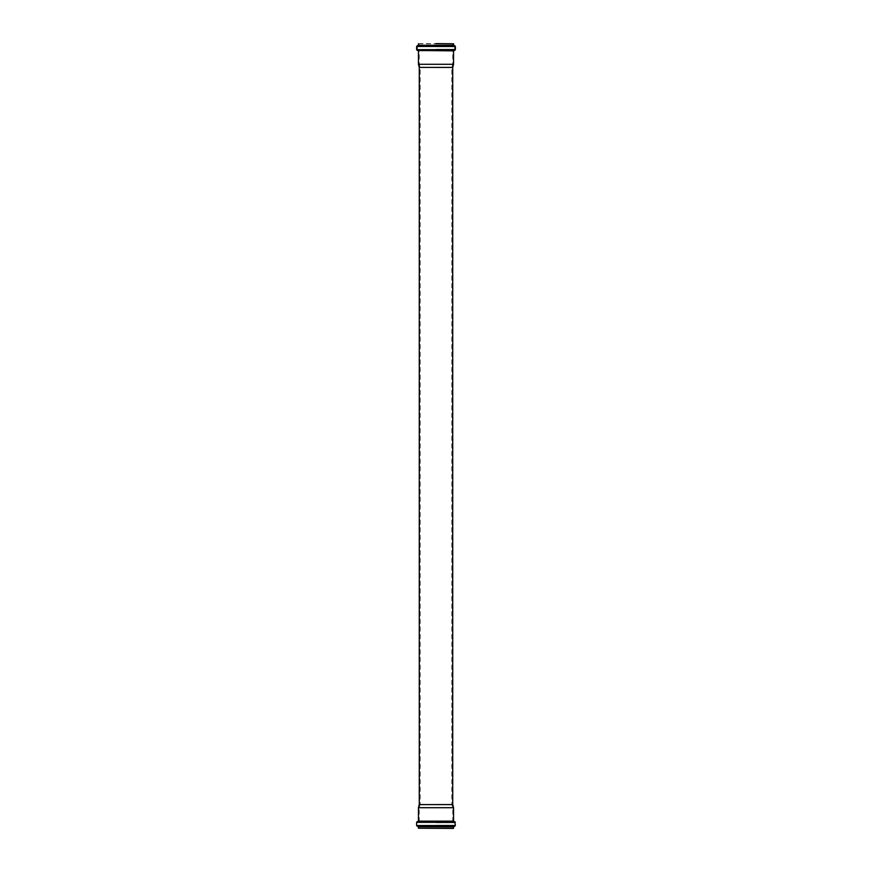 <?xml version="1.0" encoding="UTF-8"?>
<svg xmlns="http://www.w3.org/2000/svg" width="872" height="872" viewBox="0 0 872 872"><rect width="100%" height="100%" fill="white"/><g stroke="black" fill="none" stroke-linecap="round" stroke-linejoin="round"><path stroke-width="0.65" stroke-dasharray="4.36 3.27" d="M436 67.711L451.838 67.711L436 67.711M436 64.179L452.786 64.179L436 64.179M436 50.173L452.841 50.173L436 50.173M436 43.6L453.135 43.6L436 43.6M453.429 43.6L418.571 43.6M453.56 64.288L418.44 64.288M452.732 67.406L419.269 67.406M436 804.289L451.838 804.289L436 804.289M452.732 804.594L419.269 804.594M436 807.821L452.786 807.821L436 807.821M436 821.827L452.841 821.827L436 821.827M436 828.4L453.135 828.4L436 828.4M453.429 828.4L418.571 828.4M453.56 807.712L418.44 807.712M436 50.14L452.841 50.14L436 50.14M436 49.769L453.178 49.769L436 49.769M436 49.671L454.258 49.671L436 49.671M436 49.301L454.595 49.301L436 49.301M436 46.816L454.595 46.816L436 46.816M436 46.445L454.279 46.445L436 46.445M436 46.314L453.168 46.314L436 46.314M436 45.944L452.841 45.944L436 45.944M436 43.894L452.841 43.894L436 43.894M453.614 43.785L418.386 43.785M453.614 45.257L418.386 45.257M453.941 45.627L418.059 45.627M454.726 45.726L417.274 45.726M455.38 46.456L416.62 46.456M455.38 49.671L416.62 49.671M454.704 50.413L417.296 50.413M453.898 50.489L418.102 50.489M453.56 50.859L418.44 50.859M436 821.86L452.841 821.86L436 821.86M436 822.231L453.178 822.231L436 822.231M436 822.329L454.258 822.329L436 822.329M436 822.699L454.595 822.699L436 822.699M436 825.184L454.595 825.184L436 825.184M436 825.555L454.279 825.555L436 825.555M436 825.686L453.168 825.686L436 825.686M436 826.057L452.841 826.057L436 826.057M436 828.106L452.841 828.106L436 828.106M453.614 828.215L418.386 828.215M453.614 826.743L418.386 826.743M453.941 826.373L418.059 826.373M454.726 826.274L417.274 826.274M455.38 825.544L416.62 825.544M455.38 822.329L416.62 822.329M454.704 821.588L417.296 821.588M453.898 821.511L418.102 821.511M453.56 821.141L418.44 821.141M452.786 821.827L452.786 807.821L451.838 804.289L451.838 67.711L452.786 64.179L452.786 50.173M419.214 821.827L419.214 807.821L420.162 804.289L420.162 67.711L419.214 64.179L419.214 50.173M452.841 50.173L454.595 49.301L454.595 46.816L452.841 45.944L453.135 43.6M419.16 50.173L417.405 49.301L417.405 46.816L419.16 45.944L418.865 43.6M453.135 828.4L452.841 826.057L454.595 825.184L454.595 822.699L452.841 821.827M418.865 828.4L419.16 826.057L417.405 825.184L417.405 822.699L419.16 821.827"/><path stroke-width="1.31" d="M436 43.6L453.614 43.785L436 43.6M419.269 67.406L452.732 67.406L452.732 804.594L419.269 804.594L419.269 67.406L418.44 64.288L453.56 64.288L453.56 50.859L418.102 50.489L454.704 50.413L417.296 50.413L416.62 49.671L455.38 49.671L455.38 46.456L416.62 46.456L417.274 45.726L454.726 45.726L455.38 46.456M453.614 828.215L418.386 828.215L453.429 828.4L453.614 826.743L455.38 825.544L454.704 821.588L417.296 821.588L416.62 822.329L455.38 822.329M436 807.712L453.56 807.712L453.56 821.141L418.44 821.141L418.44 807.712L436 807.712M418.386 43.785L418.386 45.257L453.614 45.257L453.614 43.785M418.386 45.257L454.726 45.726M418.386 828.215L418.386 826.743L453.614 826.743M418.386 826.743L453.941 826.373M418.059 826.373L454.726 826.274M417.274 826.274L416.62 825.544L455.38 825.544M417.296 821.588L454.704 821.588M418.059 45.627L417.274 45.726M416.62 49.671L416.62 46.456M455.38 49.671L454.704 50.413M418.102 50.489L417.296 50.413M418.44 64.288L418.44 50.859M452.732 67.406L453.56 64.288M416.62 825.544L416.62 822.329M419.269 804.594L418.44 807.712M452.732 804.594L453.56 807.712"/></g></svg>
